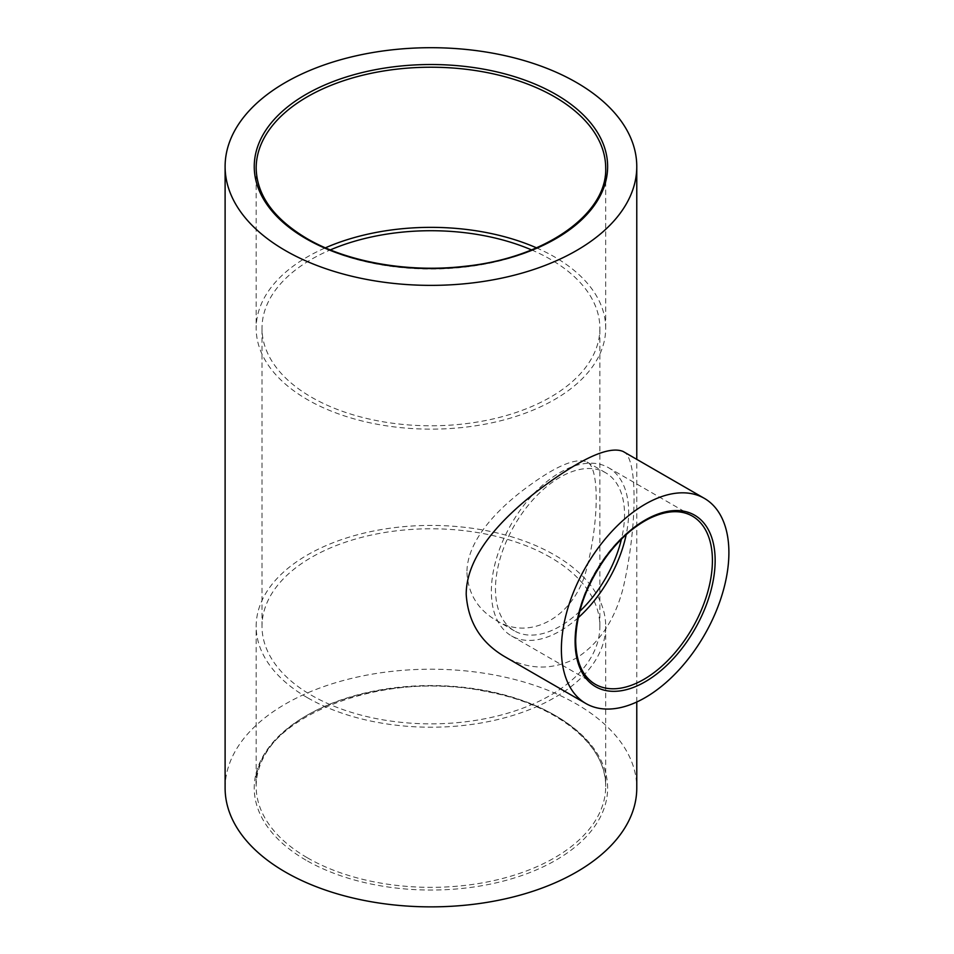 <?xml version="1.0" encoding="UTF-8"?>
<svg xmlns="http://www.w3.org/2000/svg" width="954" height="954" viewBox="0 0 954 954"><rect width="100%" height="100%" fill="white"/><g stroke="black" fill="none" stroke-linecap="round" stroke-linejoin="round"><path stroke-width="0.72" stroke-dasharray="4.77 3.58" d="M536.47 247.825A174.761 100.897 180 0 1 605.695 328.248A174.761 100.897 180 0 1 497.821 421.465A174.761 100.897 180 0 1 307.367 399.595A174.761 100.897 180 0 1 256.173 328.248A174.761 100.897 180 0 1 325.409 247.825M307.367 697.66A174.761 100.897 180 0 1 256.173 626.325A174.761 100.897 180 0 1 430.934 525.427A174.761 100.897 180 0 1 605.695 626.325A174.761 100.897 180 0 1 497.821 719.543A174.761 100.897 180 0 1 307.367 697.66M225.108 788.04A205.825 118.833 180 0 1 430.934 669.207A205.825 118.833 180 0 1 636.771 788.04M578.219 617.715A97.093 56.059 -60 0 1 511.463 635.889A97.093 56.059 -60 0 1 491.358 591.432A97.093 56.059 -60 0 1 533.727 493.731A97.093 56.059 -60 0 1 608.545 467.722A97.093 56.059 -60 0 1 626.194 534.622M466.923 572.579C468.152 593.603 477.739 609.427 495.698 620.064C530.305 642.352 575.775 616.105 586.972 567.368C599.291 519.286 599.291 466.78 586.972 461.986C575.536 457.193 554.155 466.661 522.828 490.404C494.22 512.31 466.84 542.373 466.923 572.579M579.734 611.359A91.262 52.697 -60 0 1 514.373 630.844A91.262 52.697 -60 0 1 495.472 589.059A91.262 52.697 -60 0 1 535.313 497.213A91.262 52.697 -60 0 1 605.635 472.767A91.262 52.697 -60 0 1 621.448 539.117M531.545 249.9A168.93 97.535 180 0 1 550.398 259.285A168.93 97.535 180 0 1 599.875 328.248A168.93 97.535 180 0 1 430.934 425.782A168.93 97.535 180 0 1 262.004 328.248A168.93 97.535 180 0 1 330.334 249.9M550.398 557.351A168.93 97.535 0 0 0 366.288 536.208A168.93 97.535 0 0 0 262.004 626.325A168.93 97.535 0 0 0 430.934 723.859A168.93 97.535 0 0 0 599.875 626.325A168.93 97.535 0 0 0 550.398 557.351M623.117 451.469C637.713 456.727 637.713 525.225 623.117 588.236C614.746 620.148 599.207 643.413 576.478 658.033C552.318 670.483 528.385 670.018 504.666 656.626M605.695 328.248L605.695 168.119A174.761 100.897 180 0 1 497.821 261.336A174.761 100.897 180 0 1 307.367 239.466A174.761 100.897 180 0 1 256.173 168.119L256.173 328.248M307.367 857.801A174.761 100.897 0 0 0 497.821 879.671A174.761 100.897 0 0 0 605.695 786.454A174.761 100.897 0 0 0 430.934 685.556A174.761 100.897 0 0 0 256.173 786.454A174.761 100.897 0 0 0 307.367 857.801M305.995 860.174A176.705 102.018 180 0 1 385.201 689.492A176.705 102.018 180 0 1 601.616 814.442A176.705 102.018 180 0 1 305.995 860.174M511.463 635.889L595.213 684.245A97.093 56.059 -60 0 1 575.107 639.8A97.093 56.059 -60 0 1 617.488 542.087A97.093 56.059 -60 0 1 692.306 516.078L608.545 467.722M605.695 626.325L605.695 786.454C606.923 745.014 556.504 704.29 486.146 691.519C378.237 668.062 251.331 721.618 256.173 786.454L256.173 626.325M605.635 472.767L586.972 461.986M514.373 630.844L495.698 620.064M599.875 626.325L599.875 328.248M262.004 626.325L262.004 328.248M636.771 702.013L636.771 459.351"/><path stroke-width="1.43" d="M325.409 247.825A174.761 100.897 180 0 1 536.47 247.825M285.401 250.568A205.825 118.833 0 0 0 509.71 276.326A205.825 118.833 0 0 0 636.771 166.533A205.825 118.833 0 0 0 430.934 47.7A205.825 118.833 0 0 0 225.108 166.533A205.825 118.833 0 0 0 285.401 250.568M636.771 702.013L636.771 788.04A205.825 118.833 180 0 1 509.71 897.821A205.825 118.833 180 0 1 285.401 872.063A205.825 118.833 180 0 1 225.108 788.04L225.108 166.533M626.194 534.622A97.093 56.059 -60 0 1 578.219 617.715M728.892 552.593A118.451 68.39 -60 0 1 677.185 671.795A118.451 68.39 -60 0 1 585.911 703.527A118.451 68.39 -60 0 1 561.381 649.304A118.451 68.39 -60 0 1 613.076 530.102A118.451 68.39 -60 0 1 704.362 498.37A118.451 68.39 -60 0 1 728.892 552.593M621.448 539.117A91.262 52.697 -60 0 1 579.734 611.359M330.334 249.9A168.93 97.535 180 0 1 531.545 249.9M585.911 703.527L504.666 656.626C480.78 642.543 467.961 621.781 466.208 594.366C466.196 555.013 502.901 517.02 540.417 488.734C581.582 458.111 609.153 445.685 623.117 451.469L704.362 498.37M256.173 168.119A174.761 100.897 180 0 1 430.934 67.221A174.761 100.897 180 0 1 605.695 168.119C607.412 213.911 545.104 258.117 464.813 266.297C408.491 272.951 347.149 262.147 306.961 238.572C273.691 218.704 256.757 195.212 256.173 168.119M305.995 238.667A176.705 102.018 0 0 0 601.616 192.935A176.705 102.018 0 0 0 385.201 67.996A176.705 102.018 0 0 0 305.995 238.667M692.306 516.078A97.093 56.059 -60 0 1 692.306 628.185A97.093 56.059 -60 0 1 595.213 684.245C582.548 676.624 576.037 662.064 575.679 640.587C576.419 611.287 587.235 582.524 608.115 554.298C621.018 537.698 634.959 525.654 649.948 518.201C666.655 510.307 680.774 509.603 692.306 516.078M575.107 641.374A99.025 57.18 120 0 0 680.142 650.759A99.025 57.18 120 0 0 680.142 510.712A99.025 57.18 120 0 0 575.107 641.374M636.771 459.351L636.771 166.533"/></g></svg>
